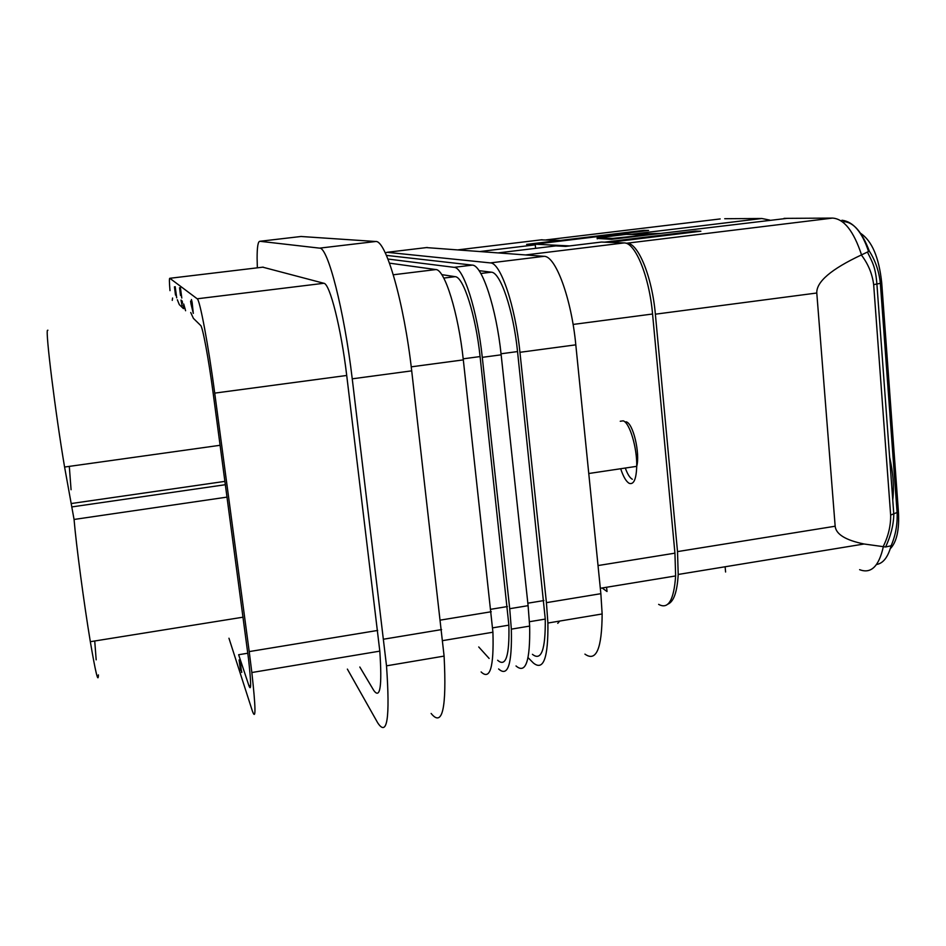 <?xml version="1.0" encoding="UTF-8"?>
<svg xmlns="http://www.w3.org/2000/svg" width="946" height="946" viewBox="0 0 946 946"><rect width="100%" height="100%" fill="white"/><g stroke="black" fill="none" stroke-linecap="round" stroke-linejoin="round"><path stroke-width="1.42" d="M584.935 654.124C596.193 662.153 601.928 648.767 602.141 613.966L600.864 593.686L575.807 344.841C571.419 298.416 555.609 255.81 544.092 256.319L426.398 247.592M528.057 657.647L533.355 662.98C543.465 671.27 548.313 657.967 547.9 623.036L546.421 602.661L519.945 352.302C515.263 305.605 500.529 262.55 490.347 262.905L387.02 252.31L385.329 253.031M359.823 667.013L373.741 690.391C380.174 699.52 382.196 686.441 379.807 651.132L346.721 375.467C341.08 327.884 329.799 283.457 323.875 283.28L197.206 298.794L169.831 278.29C169.216 278.018 169.275 282.133 169.996 290.647M228.956 638.231L252.44 711.226C255.988 721.006 255.787 708.105 251.837 672.523L249.212 651.593L377.69 630.438M479.043 270.651L491.341 272.188L480.828 273.489M532.432 654.325C541.313 661.443 545.594 649.701 545.263 619.086L517.545 351.569C513.394 310.335 500.422 272.152 491.341 272.188M262.752 267.174L323.875 283.28M559.701 621.061L557.762 623.343M559.689 241.183L559.606 240.414L526.591 244.399L535.247 244.848L480.249 251.494M498.613 668.952C507.931 677.419 512.164 664.163 511.337 629.149L509.717 608.704L528.105 605.665L529.654 626.086L511.337 629.149M516.019 665.96C525.74 674.344 530.28 661.053 529.654 626.086M411.214 366.847L463.315 359.882C458.325 312.89 444.703 269.385 435.893 269.563L393.3 274.778M463.315 359.882L492.925 632.224L442.775 640.608M387.931 259.038L454.127 267.34C463.398 267.103 477.387 310.442 482.283 357.34L509.717 608.704M386.406 255.385L472.279 265.117L454.127 267.34M389.48 263.142L435.893 269.563M481.124 671.944C490.04 680.517 493.978 667.273 492.925 632.224M497.643 660.261C505.838 667.545 509.587 655.838 508.877 625.152L480.083 356.571C475.755 315.172 463.422 276.729 455.156 276.67L443.769 278.077M441.747 274.636L455.156 276.67M489.129 658.451L478.735 646.958M482.283 357.34L501.155 354.821C496.366 308.018 482.011 264.821 472.279 265.117M501.155 354.821L528.105 605.665M197.206 298.794C199.772 299.385 208.333 344.876 214.718 393.122L249.212 651.593M431.128 713.461C442.444 727.498 446.76 708.377 444.1 656.098L386.512 665.83C390.154 718.31 387.221 737.312 377.714 722.85L347.371 669.106M386.512 665.83L352.243 378.826C344.119 309.921 327.742 246.74 319.571 248.136L259.89 241.289C258.01 241.348 257.087 247.024 257.111 258.317L257.347 267.824M444.1 656.098L411.699 370.856C404.048 302.377 385.933 239.87 375.692 241.502L300.994 236.488M180 289.973L181.809 298.025L180.414 287.69L181.289 295.164L179.539 287.714L180.485 295.341L180.178 289.949M192.736 310.454L191.317 304.115L192.901 310.43M181.608 302.271L182.495 303.087L182.235 301.135L181.017 300.048L182.105 305.925L181.608 302.271L182.365 302.176M181.301 301.809L182.306 301.691M181.23 301.585L182.271 301.455M241.526 672.381L240.627 664.636L239.09 659.941L240.473 670.241L239.539 662.697L241.809 672.334M239.906 664.246L240.521 664.139M239.764 663.524L240.379 663.418M174.442 286.839L175.495 295.081L174.844 289.015L176.701 297.824L175.187 286.697L176.169 294.774L174.572 286.827M191.317 304.115L192.345 303.985M190.974 303.832L193.303 313.398L192.121 302.342L191.435 299.527L191.589 301.892L190.607 301.088L190.974 303.832L192.298 303.666M47.903 330.225L47.525 330.272C45.242 330.769 55.447 413.367 64.588 467.04L74.06 519.46C76.153 544.66 84.028 603.997 90.331 641.695C95.57 672.582 98.254 683.639 98.396 674.888M71.068 489.744L69.306 466.39M96.173 659.835L94.73 640.998M172.574 298.025L172.255 300.367M597.198 238.427L611.376 239.326L787.143 218.349M598.026 565.554L674.936 553.162L675.633 575.937C673.919 600.237 668.254 609.721 658.641 604.364M609.366 242.353L700.88 231.214L695.215 231.131L695.275 231.888M695.215 231.131L604.494 242.164M569.622 245.925L534.809 244.186L534.88 244.825M498.353 252.866L555.799 245.889L565.684 246.398L601.514 242.046L624.124 242.921C635.227 242.294 649.311 276.445 652.563 314.013L674.936 553.162M876.552 564.478C883.15 563.414 887.998 557.182 891.108 545.783L885.598 546.977L864.088 543.997C845.618 540.201 835.98 534.277 835.164 526.224L816.788 293.012C816.327 281.825 831.179 269.149 861.345 254.971L861.546 254.876C853.718 231.191 844.068 218.928 832.586 218.088L784.057 218.372M667.935 604.127C673.8 601.644 677.218 591.747 678.199 574.459L677.513 551.601L835.164 526.224M534.809 244.186L648.566 230.446L643.824 230.375L643.883 231.013M612.925 239.137L612.854 238.38L650.954 234.525M643.824 230.375L559.618 240.544M190.737 312.523L193.41 318.376L200.682 325.483C202.586 326.536 208.581 358.664 213.039 392.306L248.502 658.771C251.187 683.083 251.329 692.07 248.928 685.72L238.64 654.727L247.84 653.213M177.328 299.752L179.314 304.612L183.382 308.573L183.701 303.985L185.593 310.737M559.606 240.414L540.875 239.882M642.748 234.762L626.205 234.383L597.151 237.895L612.854 238.38M660.119 233.414L626.205 234.383M535.613 248.337L535.247 244.848M185.073 308.372L183.382 308.573M597.151 237.895L597.245 238.865M631.916 234.218L761.802 218.502L769.796 220.099M625.637 243.146L626.867 243.205C638.018 242.578 652.125 276.681 655.365 314.19L677.513 551.601M892.764 500.056C894.195 486.634 893.142 472.361 889.618 457.237M860.588 233.319C871.952 240.863 879 257.371 881.719 282.854L898.44 511.952C899.421 529.855 896.69 542.129 890.257 548.751M725.594 572.011L725.121 566.76M602.129 587.986L607.013 591.51L606.587 587.253M883.115 546.753C888.341 536.205 890.86 525.645 890.647 515.062L873.666 284.651L880.348 283.315C879.011 271.195 875.346 260.469 869.339 251.151L861.546 254.876M891.108 545.783C895.531 535.554 897.541 524.592 897.127 512.874L880.348 283.315L881.719 282.854M519.945 352.302L575.807 344.841M544.092 256.319L490.347 262.905M546.421 602.661L600.864 593.686M527.844 603.193L543.926 600.556M501.049 353.78L517.545 351.569M263.189 267.127L169.831 278.29M440.505 620.091L491.246 611.743M463.197 358.83L480.083 356.571M490.962 609.259L507.411 606.552M427.273 247.485L387.02 252.31M214.718 393.122L346.721 375.467M301.455 236.441L259.89 241.289M375.692 241.502L319.571 248.136M411.699 370.856L352.243 378.826M441.605 629.587L383.745 639.177M620.682 468.731C623.331 476.76 626.181 481.632 629.244 483.347C633.785 484.849 636.28 479.173 636.729 466.331C637.19 447.718 629.575 422.484 623.178 420.84L620.257 421.254M625.294 468.034C627.517 474.206 629.87 477.955 632.354 479.267M525.692 254.923L624.124 242.921M859.618 569.669C870.994 574.056 878.893 566.429 883.316 546.776M873.666 284.651C872.295 273.832 868.18 263.934 861.345 254.971M224.935 481.372L71.695 503.473M227.04 497.111L74.06 519.46M250.631 685.424L248.928 685.72M458.231 249.827L542.082 239.74M573.087 324.443L652.563 314.013M761.802 218.502L724.719 218.715M546.209 239.894L720.202 218.94M626.867 243.205L832.586 218.088M655.365 314.19L816.788 293.012M843.773 221.612C853.611 222.215 862.125 232.066 869.339 251.151M890.647 515.062L898.44 511.952M379.807 651.132L251.837 672.523M545.263 619.086L529.441 621.723M508.877 625.152L492.677 627.848M602.141 613.966L547.9 623.036M600.32 588.282L675.633 575.937M864.088 543.997L678.199 574.459M225.385 484.707L72.357 506.843M64.588 467.04L220.111 445.282M90.331 641.695L243.075 617.182M867.411 251.991C872.673 262.811 875.452 266.725 876.907 284.119L893.804 514.293C893.58 524.912 890.848 535.814 885.598 546.977M841.964 220.241C853.257 221.636 862.125 232.042 868.546 251.47M626.015 421.798C633.134 422.85 640.253 453.465 636.729 466.331L588.767 473.508"/></g></svg>
